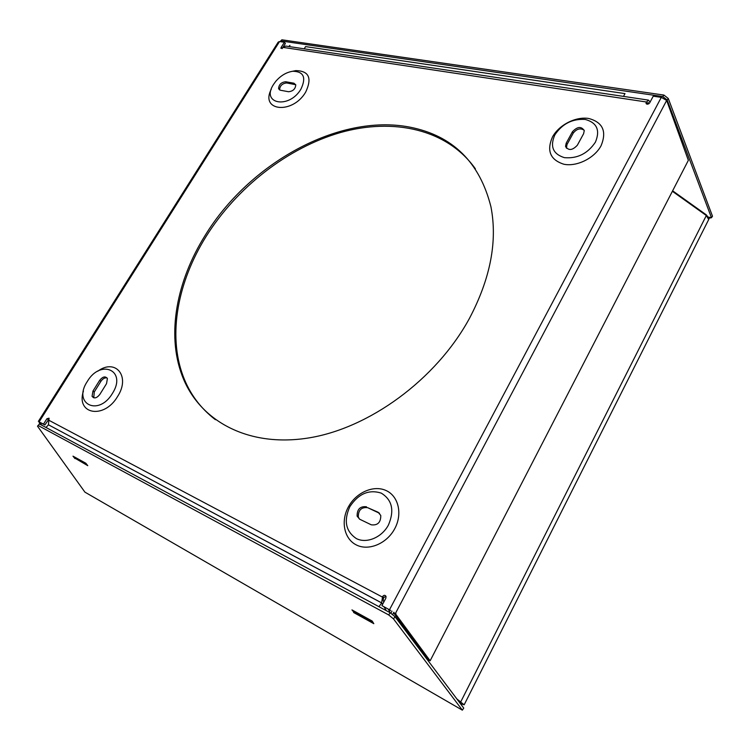 <?xml version="1.0" encoding="UTF-8"?>
<svg xmlns="http://www.w3.org/2000/svg" width="750" height="750" viewBox="0 0 750 750"><rect width="100%" height="100%" fill="white"/><g stroke="black" fill="none" stroke-linecap="round" stroke-linejoin="round"><path stroke-width="1.12" d="M583.603 133.725L584.25 130.631C581.325 126.131 577.388 126.506 572.447 131.756L566.194 143.175L565.538 146.353C568.462 150.862 572.4 150.478 577.341 145.228L583.603 133.725M584.166 130.228C580.369 127.8 576.722 128.775 573.216 133.153L572.447 131.756M566.438 148.209L566.981 144.562L573.216 133.153M595.416 142.153C587.709 153.619 577.369 158.784 564.403 157.65C552.966 154.059 549.788 146.456 554.859 134.859C562.312 123.75 572.447 118.612 585.262 119.447C596.953 122.681 600.337 130.247 595.416 142.153M601.087 145.716C594.478 158.212 576.788 166.931 563.888 164.241C550.219 159.872 546.431 150.759 552.506 136.903C559.05 124.875 575.85 116.278 588.834 118.5C602.859 122.353 606.938 131.428 601.087 145.716M40.575 424.556L39.122 422.522L40.491 423.281L40.762 422.841L39.394 422.091L39.122 422.522M41.934 425.287L39.206 422.625M204.966 235.706C176.738 280.931 166.5 333.853 181.978 375.197C198.366 419.691 246.422 447.581 307.688 438.103C368.784 428.719 436.097 379.678 469.416 318.45C490.462 278.466 497.634 241.228 490.931 206.756C479.672 162.159 452.691 135.628 409.978 127.162C338.569 113.138 248.831 163.659 204.966 235.706M475.378 168.806C447.234 129.113 393.478 117.581 340.556 132.525C287.456 147.816 236.709 187.537 205.988 236.662C177.797 281.85 167.606 334.725 183.094 376.05C189.647 393.647 200.419 408.197 215.409 419.7M279.609 89.953L279.572 89.859C279.862 85.772 282.225 83.466 286.678 82.959L285.694 81.75C281.241 82.266 278.869 84.562 278.578 88.659L280.397 90.234L288.572 91.734C293.053 91.247 295.453 88.941 295.763 84.816L293.888 83.194L285.694 81.75M286.678 82.959L295.725 84.713M273.628 84.291C260.466 103.8 288.909 109.509 300.909 89.194C306.45 77.484 303.731 71.503 292.762 71.25C286.397 72.253 280.725 75.619 275.738 81.366L273.628 84.291M271.266 89.269C259.828 111.216 292.547 114.638 305.663 92.138C312.262 78.075 308.981 70.903 295.828 70.612L292.472 71.288M353.625 612.516L373.819 623.672L372.178 621.047L351.956 609.9L353.878 612.169M107.053 377.925C104.831 377.522 102.778 378.656 100.912 381.309L94.266 391.959L92.953 391.069L99.609 380.409L100.912 381.309M93.759 397.819L94.266 391.959M99.609 380.409C102.759 376.547 105.356 375.928 107.4 378.553L106.528 383.663L99.844 394.406C96.703 398.269 94.106 398.897 92.062 396.291L92.953 391.069M87.309 381.45C72.347 403.706 98.428 417.009 112.425 393.431C127.219 370.453 100.659 358.631 87.309 381.45M97.828 371.184C115.528 358.031 130.772 376.359 117.6 396.459C104.203 419.578 75.713 414.413 83.409 391.116M87.028 493.359L84.919 492.141L37.5 426.188L39.45 423.956L390.216 612.759L388.65 614.906L393.497 618.909L395.053 616.753L390.216 612.759M379.556 513.291L367.688 507.684C361.35 506.981 358.228 510.103 358.312 517.041L359.541 519.15M366.506 506.775C360.159 506.072 357.037 509.194 357.122 516.141L359.691 519.225L371.25 524.803C377.634 525.591 380.812 522.478 380.784 515.475L378.094 512.231L367.688 507.684M388.416 525.056C381.797 537.497 366.6 543.834 356.381 538.594C345.712 531.375 343.538 520.734 349.847 506.672C358.416 493.762 368.869 489.244 381.225 493.106C392.213 499.875 394.603 510.525 388.416 525.056M394.706 528.75C402.806 513.9 398.456 495.956 385.978 490.491C373.612 484.809 356.288 492.413 348.506 506.691C340.547 520.884 343.95 538.791 356.297 544.922C368.522 551.259 386.794 543.694 394.706 528.75M38.025 425.438L388.65 614.906M84.919 492.141L462.356 710.156L393.497 618.909M461.784 709.828L462.356 710.156L463.744 708.084L395.053 616.753M390.731 610.472L381.919 605.606L390.731 610.472M385.875 596.109L383.531 597.834L383.184 600.75L383.888 601.922M381.919 605.606L385.828 598.266L386.034 596.484C385.069 594.909 383.916 594.938 382.584 596.55L381.637 602.869L382.566 604.387M381.694 602.934L378.947 606.694L381.684 602.953L48.422 424.762L381.637 602.869M389.428 612.337L389.812 611.812L388.191 609.113M395.569 613.162L666.666 100.444L688.35 160.331L430.134 660.797L428.325 659.803L393.778 613.022L394.097 612.431M666.666 100.444L661.294 97.369L653.231 96.188L649.65 102.909C648.131 104.484 646.922 104.588 646.031 103.209L646.209 102.384L646.781 104.1M430.134 660.797L395.719 614.128L393.778 613.022M393.9 613.172L395.719 614.128M395.916 613.378L395.597 613.978M648.966 103.678L648.122 102.525L646.884 103.856M650.091 102.075L648.478 100.116L286.125 46.125M646.209 102.384L648.478 100.116M646.416 102L283.434 47.447L280.931 48.338L281.147 47.419L282.113 48.638L285.366 43.472L284.409 42.253L281.147 47.419M283.434 47.447L285.572 46.041M40.762 422.841L44.888 424.941L43.519 424.106L46.903 418.753L49.05 418.181L48.422 424.762M38.372 421.378L278.241 42.066L279.544 41.541L284.409 42.253M43.519 424.106L39.394 422.091M44.888 424.941L49.134 418.753M45.975 427.462L48.487 424.838L45.975 427.462M372.975 622.322L372.141 621.028M372.759 622.584L353.7 612.066L352.866 610.753L371.944 621.272M708.834 218.269L711.459 217.716L712.5 216.244L668.288 98.484L667.144 99.956L711.459 217.716L708.075 216.994M73.941 456.675L85.969 463.416M86.953 464.644L85.847 463.519M73.753 456.853L74.737 458.072L86.831 464.747M74.953 458.588L72.984 456.15L85.809 463.219L87.769 465.666L75.197 458.325M461.7 704.016L464.175 704.794L460.359 701.822L461.925 703.584M672.375 191.287L706.322 215.522L708.703 219.525M459.825 702.872L460.359 701.822L457.05 699.178M456.9 698.981L460.678 702L706.322 215.522M708.9 218.522L709.584 218.091M623.494 96.394L624.994 93.609L305.587 46.603L304.2 48.816M707.4 216.319L706.294 214.847L672.619 190.809M667.144 99.956L662.766 96.544L280.734 40.913L281.878 39.806L663.919 95.072L668.288 98.484M280.256 41.644L280.734 40.913M662.766 96.544L663.919 95.072M392.559 614.691L393.844 612.272M390.853 613.284L391.978 611.166M288.778 46.519L289.959 45.366M384.084 606.909L386.344 610.678M566.981 144.562L566.194 143.175M294.872 84.403L293.888 83.194M379.256 513.141L378.094 512.231M382.584 596.55L383.784 597.347M48.562 420.103L382.322 597.028M46.903 418.753L48.253 419.587M279.544 41.541L39.178 421.772M389.522 609.684L661.294 97.369M648.919 103.463L647.241 103.209M402.881 627.159L403.444 626.1M402.141 624.338L401.578 625.425M706.05 215.325L706.294 214.847M566.325 147.731L565.538 146.353M181.978 375.197L183.094 376.05M279.572 89.859L278.578 88.659M93.384 397.181L92.062 396.291M357.122 516.141L358.312 517.041M646.294 103.781L646.031 103.209M708.853 219.225L464.175 704.794M461.297 704.831L461.953 703.519M292.762 71.25L295.828 70.612"/></g></svg>
